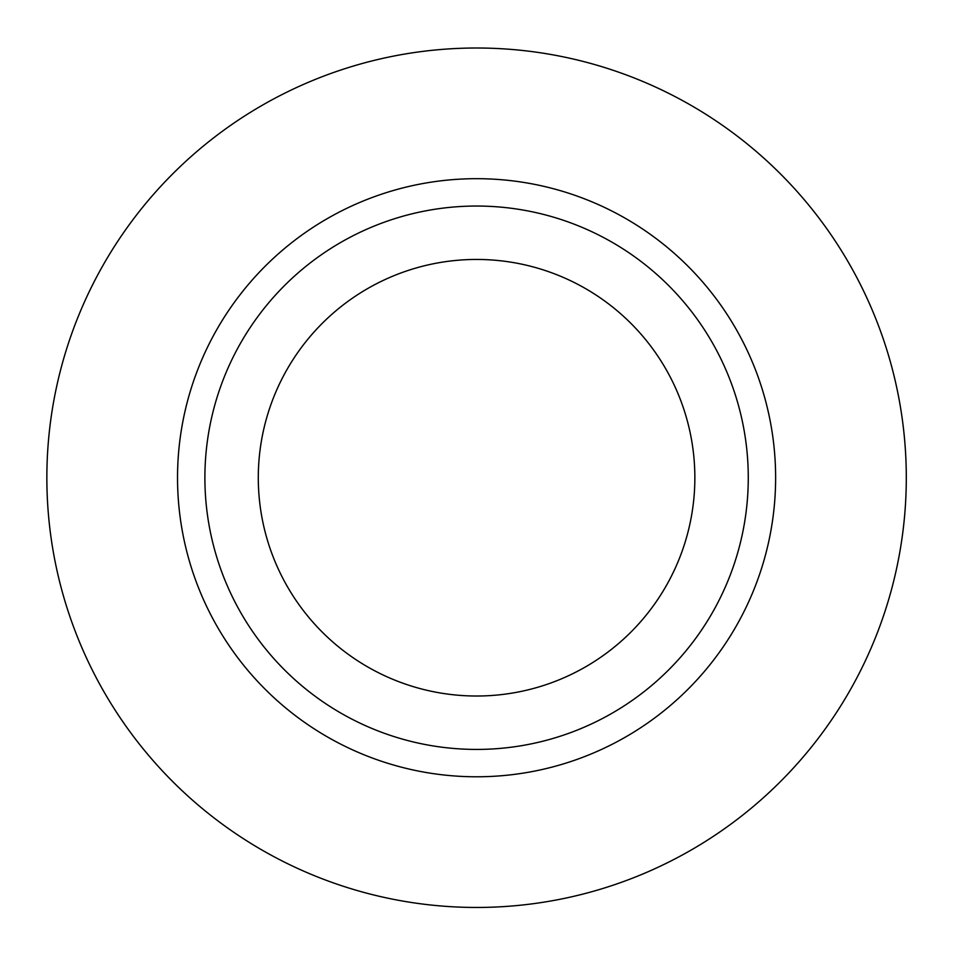 <?xml version="1.0" encoding="UTF-8"?>
<svg xmlns="http://www.w3.org/2000/svg" width="954" height="954" viewBox="0 0 954 954"><rect width="100%" height="100%" fill="white"/><g stroke="black" fill="none" stroke-linecap="round" stroke-linejoin="round"><path stroke-width="1.43" d="M694.858 477.739A218.287 218.287 0 0 1 367.433 666.774A218.287 218.287 0 0 1 367.433 288.692A218.287 218.287 0 0 1 694.858 477.739M748.27 477.739A271.687 271.687 0 0 0 340.733 242.447A271.687 271.687 0 0 0 340.733 713.02A271.687 271.687 0 0 0 748.27 477.739M775.626 477.739A299.043 299.043 0 0 1 327.055 736.715A299.043 299.043 0 0 1 327.055 218.752A299.043 299.043 0 0 1 775.626 477.739M906.3 477.739A429.729 429.729 0 0 1 476.571 907.457A429.729 429.729 0 0 1 46.853 477.739A429.729 429.729 0 0 1 476.571 48.01A429.729 429.729 0 0 1 906.3 477.739"/></g></svg>
